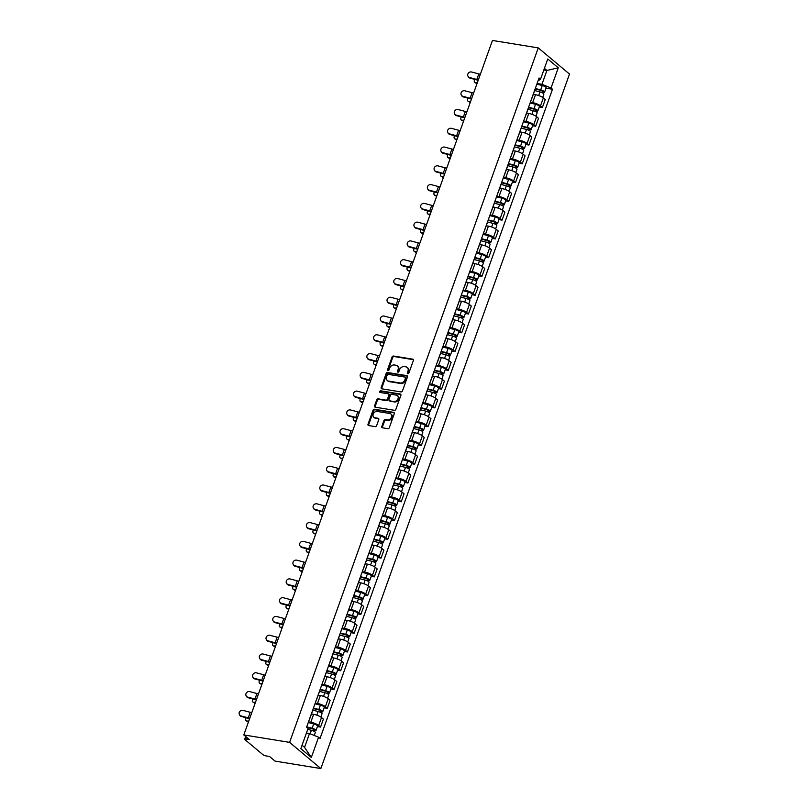 <?xml version="1.0" encoding="UTF-8"?>
<svg xmlns="http://www.w3.org/2000/svg" width="809" height="809" viewBox="0 0 809 809"><rect width="100%" height="100%" fill="white"/><g stroke="black" fill="none" stroke-linecap="round" stroke-linejoin="round"><path stroke-width="1.21" d="M407.827 373.758A0.91 0.718 -50 0 0 408.869 373.06L413.369 360.501A1.305 1.021 -50 0 0 412.721 359.145L393.548 356.031A1.305 1.021 -50 0 0 392.062 357.042L387.572 369.592A0.91 0.718 -50 0 0 389.058 369.834L389.645 368.206A4.156 3.276 -50 0 1 394.398 364.98L395.995 365.243A4.156 3.276 -50 0 1 397.32 365.84A4.156 3.276 -50 0 1 398.058 369.582L397.472 371.2A0.91 0.718 -50 0 0 398.968 371.442L399.545 369.824A4.156 3.276 -50 0 1 404.308 366.598L405.906 366.851A4.156 3.276 -50 0 1 407.22 367.448A4.156 3.276 -50 0 1 407.958 371.189L407.382 372.818A0.91 0.718 -50 0 0 407.827 373.758M381.808 426.444A1.305 1.021 -50 0 0 382.455 427.799L387.835 428.679A1.305 1.021 -50 0 0 389.321 427.668L394.307 413.723A1.305 1.021 -50 0 0 393.67 412.368L374.496 409.253A1.305 1.021 -50 0 0 373.01 410.264L368.014 424.199A1.305 1.021 -50 0 0 368.651 425.554L375.154 426.616A1.305 1.021 -50 0 0 376.64 425.605L378.774 419.638A1.305 1.021 -50 0 0 378.137 418.283L374.911 417.757A3.479 2.74 -50 0 1 373.809 417.262A3.479 2.74 -50 0 1 373.505 413.46A3.479 2.74 -50 0 1 377.176 411.437L389.796 413.49A3.479 2.74 -50 0 1 390.899 413.986A3.479 2.74 -50 0 1 391.202 417.788A3.479 2.74 -50 0 1 387.541 419.81L385.428 419.466A1.305 1.021 -50 0 0 383.941 420.478L381.808 426.444L382.435 426.97A1.305 1.021 -50 0 0 382.424 427.799M289.602 742.369L243.802 734.926L492.459 40.45L538.258 47.893L289.602 742.369L320.849 768.55L569.506 74.074L538.258 47.893M400.981 391.93A1.305 1.021 -50 0 0 402.478 390.929L407.463 376.984A1.305 1.021 -50 0 0 406.826 375.629L387.653 372.514A1.305 1.021 -50 0 0 386.156 373.525L381.17 387.46A1.305 1.021 -50 0 0 381.808 388.816L400.981 391.93M400.89 395.358L395.894 409.293A1.305 1.021 -50 0 1 394.408 410.305L375.234 407.19A1.305 1.021 -50 0 1 374.587 405.835L376.731 399.868A1.305 1.021 -50 0 1 378.218 398.857L385.994 400.121A1.305 1.021 -50 0 0 387.481 399.11L388.896 395.156A1.305 1.021 -50 0 0 388.259 393.801L380.159 392.486A0.91 0.718 -50 0 1 380.756 390.828L400.243 394.003A1.305 1.021 -50 0 1 400.89 395.358M243.802 734.926L249.334 739.557L245.966 739.011A2.649 0.688 -160.3 0 0 244.722 739.163A2.649 0.688 -160.3 0 0 245.046 739.709L262.733 754.524A2.649 0.688 -160.3 0 0 266.151 755.93L269.518 756.476L275.05 761.107L320.849 768.55M531.624 98.749A6.088 1.588 19.7 0 1 531.624 99.052L534.466 91.104A6.088 1.588 -160.3 0 0 534.466 90.8M530.36 102.288L532.635 102.652A6.088 1.588 19.7 0 1 540.503 105.878L543.345 97.929A6.088 1.588 -160.3 0 0 535.477 94.714L533.303 94.36M543.345 97.929L545.256 99.527L542.404 107.476L539.29 106.96M540.503 105.878L542.404 107.476M524.899 117.527A6.088 1.588 19.7 0 1 524.899 117.831L527.741 109.882A6.088 1.588 -160.3 0 0 527.741 109.579M532.565 125.739L535.689 126.244L538.531 118.306L536.62 116.708A6.088 1.588 -160.3 0 0 528.752 113.482L526.578 113.129M523.635 121.057L525.911 121.431A6.088 1.588 19.7 0 1 533.778 124.647L535.689 126.244M518.175 136.296A6.088 1.588 19.7 0 1 518.175 136.6L521.016 128.661A6.088 1.588 -160.3 0 0 521.026 128.358M525.84 144.518L528.965 145.023L531.806 137.075L529.905 135.487A6.088 1.588 -160.3 0 0 522.038 132.261L519.853 131.907M516.911 139.836L519.186 140.21A6.088 1.588 19.7 0 1 527.053 143.426L528.965 145.023M511.46 155.075A6.088 1.588 19.7 0 1 511.45 155.379L514.302 147.44A6.088 1.588 -160.3 0 0 514.302 147.127M519.115 163.297L522.24 163.802L525.081 155.854L523.18 154.256A6.088 1.588 -160.3 0 0 515.313 151.04L513.139 150.686M510.186 158.615L512.471 158.979A6.088 1.588 19.7 0 1 520.339 162.204L522.24 163.802M504.735 173.854A6.088 1.588 19.7 0 1 504.735 174.157L507.577 166.209A6.088 1.588 -160.3 0 0 507.577 165.906M512.39 182.065L515.515 182.571L518.357 174.633L516.455 173.035A6.088 1.588 -160.3 0 0 508.588 169.819L506.414 169.465M503.471 177.383L505.746 177.758A6.088 1.588 19.7 0 1 513.614 180.973L515.515 182.571M498.01 192.623A6.088 1.588 19.7 0 1 498.01 192.936L500.852 184.988A6.088 1.588 -160.3 0 0 500.852 184.685M505.676 200.844L508.79 201.35L511.642 193.412L509.731 191.814A6.088 1.588 -160.3 0 0 501.863 188.588L499.689 188.234M496.746 196.162L499.022 196.536A6.088 1.588 19.7 0 1 506.889 199.752L508.79 201.35M491.285 211.402A6.088 1.588 19.7 0 1 491.285 211.705L494.127 203.767A6.088 1.588 -160.3 0 0 494.127 203.463M498.951 219.623L502.076 220.129L504.917 212.18L503.006 210.583A6.088 1.588 -160.3 0 0 495.138 207.367L492.964 207.013M490.021 214.941L492.297 215.305A6.088 1.588 19.7 0 1 500.164 218.531L502.076 220.129M484.561 230.181A6.088 1.588 19.7 0 1 484.561 230.484L487.402 222.536A6.088 1.588 -160.3 0 0 487.412 222.232M492.226 238.392L495.351 238.908L498.192 230.959L496.291 229.362A6.088 1.588 -160.3 0 0 488.424 226.146L486.239 225.792M483.297 233.72L485.572 234.084A6.088 1.588 19.7 0 1 493.439 237.31L495.351 238.908M477.846 248.96A6.088 1.588 19.7 0 1 477.836 249.263L480.688 241.315A6.088 1.588 -160.3 0 0 480.688 241.011M485.501 257.171L488.626 257.677L491.467 249.738L489.566 248.141A6.088 1.588 -160.3 0 0 481.699 244.915L479.525 244.561M476.572 252.489L478.857 252.863A6.088 1.588 19.7 0 1 486.725 256.079L488.626 257.677M471.121 267.728A6.088 1.588 19.7 0 1 471.121 268.032L473.963 260.094A6.088 1.588 -160.3 0 0 473.963 259.79M478.776 275.95L481.901 276.456L484.743 268.507L482.842 266.919A6.088 1.588 -160.3 0 0 474.974 263.694L472.8 263.34M469.857 271.268L472.132 271.642A6.088 1.588 19.7 0 1 480 274.858L481.901 276.456M464.396 286.507A6.088 1.588 19.7 0 1 464.396 286.811L467.238 278.872A6.088 1.588 -160.3 0 0 467.238 278.569M472.062 294.729L475.176 295.234L478.028 287.286L476.117 285.688A6.088 1.588 -160.3 0 0 468.249 282.472L466.075 282.119M463.132 290.047L465.408 290.411A6.088 1.588 19.7 0 1 473.275 293.637L475.176 295.234M457.672 305.286A6.088 1.588 19.7 0 1 457.672 305.59L460.513 297.641A6.088 1.588 -160.3 0 0 460.513 297.338M465.337 313.498L468.462 314.003L471.303 306.065L469.392 304.467A6.088 1.588 -160.3 0 0 461.524 301.251L459.35 300.897M456.407 308.816L458.683 309.19A6.088 1.588 19.7 0 1 466.55 312.416L468.462 314.003M450.947 324.055A6.088 1.588 19.7 0 1 450.947 324.369L453.788 316.42A6.088 1.588 -160.3 0 0 453.798 316.117M458.612 332.277L461.737 332.782L464.578 324.844L462.677 323.246A6.088 1.588 -160.3 0 0 454.81 320.02L452.625 319.666M449.683 327.594L451.958 327.969A6.088 1.588 19.7 0 1 459.825 331.184L461.737 332.782M444.232 342.834A6.088 1.588 19.7 0 1 444.222 343.137L447.074 335.199A6.088 1.588 -160.3 0 0 447.074 334.896M451.887 351.055L455.012 351.561L457.854 343.613L455.952 342.015A6.088 1.588 -160.3 0 0 448.085 338.799L445.911 338.445M442.958 346.373L445.243 346.748A6.088 1.588 19.7 0 1 453.111 349.963L455.012 351.561M437.507 361.613A6.088 1.588 19.7 0 1 437.507 361.916L440.349 353.968A6.088 1.588 -160.3 0 0 440.349 353.664M445.162 369.824L448.287 370.34L451.129 362.392L449.228 360.794A6.088 1.588 -160.3 0 0 441.36 357.578L439.186 357.224M436.243 365.152L438.518 365.516A6.088 1.588 19.7 0 1 446.386 368.742L448.287 370.34M430.782 380.392A6.088 1.588 19.7 0 1 430.782 380.695L433.624 372.747A6.088 1.588 -160.3 0 0 433.624 372.443M438.448 388.603L441.562 389.109L444.414 381.17L442.503 379.573A6.088 1.588 -160.3 0 0 434.635 376.347L432.461 375.993M429.518 383.921L431.794 384.295A6.088 1.588 19.7 0 1 439.661 387.511L441.562 389.109M424.058 399.161A6.088 1.588 19.7 0 1 424.058 399.464L426.899 391.526A6.088 1.588 -160.3 0 0 426.899 391.222M431.723 407.382L434.848 407.888L437.689 399.949L435.778 398.352A6.088 1.588 -160.3 0 0 427.91 395.126L425.736 394.772M422.794 402.7L425.069 403.074A6.088 1.588 19.7 0 1 432.936 406.29L434.848 407.888M417.333 417.94A6.088 1.588 19.7 0 1 417.333 418.243L420.174 410.305A6.088 1.588 -160.3 0 0 420.184 410.001M424.998 426.161L428.123 426.667L430.964 418.718L429.063 417.12A6.088 1.588 -160.3 0 0 421.196 413.905L419.011 413.551M416.069 421.479L418.344 421.843A6.088 1.588 19.7 0 1 426.212 425.069L428.123 426.667M410.618 436.718A6.088 1.588 19.7 0 1 410.608 437.022L413.46 429.073A6.088 1.588 -160.3 0 0 413.46 428.77M418.273 444.93L421.398 445.435L424.24 437.497L422.338 435.899A6.088 1.588 -160.3 0 0 414.471 432.684L412.297 432.33M409.344 440.248L411.629 440.622A6.088 1.588 19.7 0 1 419.497 443.848L421.398 445.435M403.893 455.487A6.088 1.588 19.7 0 1 403.893 455.801L406.735 447.852A6.088 1.588 -160.3 0 0 406.735 447.549M411.548 463.709L414.673 464.214L417.515 456.276L415.614 454.678A6.088 1.588 -160.3 0 0 407.746 451.452L405.572 451.098M402.629 459.027L404.904 459.401A6.088 1.588 19.7 0 1 412.772 462.617L414.673 464.214M397.168 474.266A6.088 1.588 19.7 0 1 397.168 474.57L400.01 466.631A6.088 1.588 -160.3 0 0 400.01 466.328M404.834 482.488L407.948 482.993L410.8 475.045L408.889 473.447A6.088 1.588 -160.3 0 0 401.021 470.231L398.847 469.877M395.904 477.806L398.18 478.18A6.088 1.588 19.7 0 1 406.047 481.395L407.948 482.993M390.444 493.045A6.088 1.588 19.7 0 1 390.444 493.348L393.285 485.4A6.088 1.588 -160.3 0 0 393.285 485.097M398.109 501.256L401.234 501.772L404.075 493.824L402.164 492.226A6.088 1.588 -160.3 0 0 394.296 489.01L392.122 488.656M389.18 496.584L391.455 496.948A6.088 1.588 19.7 0 1 399.322 500.174L401.234 501.772M383.719 511.824A6.088 1.588 19.7 0 1 383.719 512.127L386.56 504.179A6.088 1.588 -160.3 0 0 386.571 503.876M391.384 520.035L394.509 520.541L397.35 512.603L395.449 511.005A6.088 1.588 -160.3 0 0 387.582 507.779L385.397 507.425M382.455 515.353L384.73 515.727A6.088 1.588 19.7 0 1 392.598 518.943L394.509 520.541M377.004 530.593A6.088 1.588 19.7 0 1 376.994 530.896L379.846 522.958A6.088 1.588 -160.3 0 0 379.846 522.654M384.659 538.814L387.784 539.32L390.626 531.382L388.724 529.784A6.088 1.588 -160.3 0 0 380.857 526.558L378.683 526.204M375.73 534.132L378.015 534.506A6.088 1.588 19.7 0 1 385.883 537.722L387.784 539.32M370.279 549.372A6.088 1.588 19.7 0 1 370.279 549.675L373.121 541.737A6.088 1.588 -160.3 0 0 373.121 541.433M377.934 557.593L381.059 558.099L383.901 550.15L382 548.553A6.088 1.588 -160.3 0 0 374.132 545.337L371.958 544.983M369.015 552.911L371.291 553.275A6.088 1.588 19.7 0 1 379.158 556.501L381.059 558.099M363.554 568.151A6.088 1.588 19.7 0 1 363.554 568.454L366.396 560.506A6.088 1.588 -160.3 0 0 366.396 560.202M371.22 576.362L374.334 576.868L377.186 568.929L375.275 567.331A6.088 1.588 -160.3 0 0 367.407 564.116L365.233 563.762M362.29 571.68L364.566 572.054A6.088 1.588 19.7 0 1 372.433 575.28L374.334 576.868M356.83 586.929A6.088 1.588 19.7 0 1 356.83 587.233L359.671 579.284A6.088 1.588 -160.3 0 0 359.671 578.981M364.495 595.141L367.62 595.646L370.461 587.708L368.55 586.11A6.088 1.588 -160.3 0 0 360.683 582.885L358.508 582.531M355.566 590.459L357.841 590.833A6.088 1.588 19.7 0 1 365.708 594.049L367.62 595.646M350.105 605.698A6.088 1.588 19.7 0 1 350.105 606.002L352.946 598.063A6.088 1.588 -160.3 0 0 352.957 597.76M357.77 613.92L360.895 614.425L363.737 606.477L361.835 604.879A6.088 1.588 -160.3 0 0 353.968 601.663L351.784 601.309M348.841 609.238L351.116 609.612A6.088 1.588 19.7 0 1 358.984 612.828L360.895 614.425M343.39 624.477A6.088 1.588 19.7 0 1 343.38 624.781L346.232 616.842A6.088 1.588 -160.3 0 0 346.232 616.529M351.045 632.689L354.17 633.204L357.012 625.256L355.111 623.658A6.088 1.588 -160.3 0 0 347.243 620.442L345.069 620.088M342.116 628.017L344.401 628.381A6.088 1.588 19.7 0 1 352.269 631.607L354.17 633.204M336.665 643.256A6.088 1.588 19.7 0 1 336.665 643.559L339.507 635.611A6.088 1.588 -160.3 0 0 339.507 635.308M344.321 651.467L347.445 651.973L350.287 644.035L348.386 642.437A6.088 1.588 -160.3 0 0 340.518 639.211L338.344 638.857M335.401 646.785L337.677 647.16A6.088 1.588 19.7 0 1 345.544 650.375L347.445 651.973M329.941 662.025A6.088 1.588 19.7 0 1 329.941 662.328L332.782 654.39A6.088 1.588 -160.3 0 0 332.782 654.087M337.606 670.246L340.72 670.752L343.572 662.814L341.661 661.216A6.088 1.588 -160.3 0 0 333.793 657.99L331.619 657.636M328.676 665.564L330.952 665.938A6.088 1.588 19.7 0 1 338.819 669.154L340.72 670.752M323.216 680.804A6.088 1.588 19.7 0 1 323.216 681.107L326.057 673.169A6.088 1.588 -160.3 0 0 326.057 672.866M330.881 689.025L334.006 689.531L336.847 681.582L334.936 679.985A6.088 1.588 -160.3 0 0 327.069 676.769L324.894 676.415M321.952 684.343L324.227 684.707A6.088 1.588 19.7 0 1 332.094 687.933L334.006 689.531M316.491 699.583A6.088 1.588 19.7 0 1 316.491 699.886L319.333 691.938A6.088 1.588 -160.3 0 0 319.343 691.634M324.156 707.794L327.281 708.31L330.123 700.361L328.221 698.764A6.088 1.588 -160.3 0 0 320.354 695.548L318.17 695.194M315.227 703.122L317.502 703.486A6.088 1.588 19.7 0 1 325.37 706.712L327.281 708.31M309.776 718.362A6.088 1.588 19.7 0 1 309.766 718.665L312.618 710.717A6.088 1.588 -160.3 0 0 312.618 710.413M317.431 726.573L320.556 727.079L323.398 719.14L321.497 717.543A6.088 1.588 -160.3 0 0 313.629 714.317L311.455 713.963M308.502 721.891L310.787 722.265A6.088 1.588 19.7 0 1 318.655 725.481L320.556 727.079M302.05 745.261L304.558 747.364L309.513 733.52L318.574 737.232L311.334 757.446L300.837 748.649L308.077 728.434L306.601 727.2L539.057 77.988L540.523 79.211L537.965 81.031M537.085 83.509L541.959 84.298L546.914 70.464L544.417 68.36M543.84 69.958L546.914 70.464L558.271 67.794L551.03 88.009L541.959 84.298M540.523 79.211L547.764 58.996L558.271 67.794M318.574 737.232L320.04 738.455L552.496 89.243L551.03 88.009M309.513 733.52L306.429 733.015M546.004 88.191L552.496 89.243M304.558 747.364L311.334 757.446M407.958 373.768A0.91 0.718 -50 0 1 408.009 373.333L408.585 371.715A4.156 3.276 -50 0 0 407.847 367.974L407.22 367.448M397.32 365.84L397.947 366.356A4.156 3.276 -50 0 1 398.675 370.097L398.099 371.725A0.91 0.718 -50 0 0 398.048 372.16M413.379 359.681A1.305 1.021 -50 0 0 413.348 359.671L394.175 356.557A1.305 1.021 -50 0 0 392.689 357.568L388.189 370.118A0.91 0.718 -50 0 0 388.148 370.552M407.473 376.155A1.305 1.021 -50 0 0 407.443 376.155L388.269 373.04A1.305 1.021 -50 0 0 386.783 374.041L381.797 387.986A1.305 1.021 -50 0 0 381.777 388.816M405.511 378.036A0.91 0.718 -50 0 0 405.056 377.095L388.229 374.355A0.91 0.718 -50 0 0 387.187 375.063L386.571 376.772A4.156 3.276 -50 0 0 387.309 380.523A4.156 3.276 -50 0 0 388.623 381.11L400.131 382.981A4.156 3.276 -50 0 0 404.894 379.755L405.511 378.036L406.128 378.561A0.91 0.718 -50 0 0 405.976 377.742L405.349 377.227M387.309 380.523L387.936 381.039A4.156 3.276 -50 0 0 389.25 381.636L388.623 381.11M406.128 378.561L405.521 380.281A4.156 3.276 -50 0 1 400.758 383.506L389.25 381.636M388.664 393.983L389.291 394.509A1.305 1.021 -50 0 1 389.523 395.682L388.108 399.636A1.305 1.021 -50 0 1 386.621 400.647L378.845 399.383A1.305 1.021 -50 0 0 377.348 400.394L375.214 406.361A1.305 1.021 -50 0 0 375.204 407.18M400.9 394.529A1.305 1.021 -50 0 0 400.87 394.519L381.373 391.354A0.91 0.718 -50 0 0 380.291 392.507M394.064 401.436A3.479 2.74 -50 0 0 397.725 399.413A3.479 2.74 -50 0 0 397.421 395.611A3.479 2.74 -50 0 0 396.319 395.116L391.88 394.387A1.305 1.021 -50 0 0 390.393 395.399L388.967 399.353A1.305 1.021 -50 0 0 389.614 400.708L394.681 401.962A3.479 2.74 -50 0 0 398.352 399.939A3.479 2.74 -50 0 0 398.048 396.127L397.421 395.611M389.2 400.526L389.827 401.052A1.305 1.021 -50 0 0 390.241 401.234L389.614 400.708M394.681 401.962L390.241 401.234M390.899 413.986L391.526 414.511A3.479 2.74 -50 0 1 391.829 418.314A3.479 2.74 -50 0 1 388.158 420.336L386.055 419.992A1.305 1.021 -50 0 0 384.568 421.004L382.435 426.97M373.809 417.262L374.436 417.788A3.479 2.74 -50 0 0 375.538 418.283L374.911 417.757M378.794 418.809A1.305 1.021 -50 0 0 378.764 418.809L375.538 418.283M394.327 412.903A1.305 1.021 -50 0 0 394.296 412.893L375.123 409.779A1.305 1.021 -50 0 0 373.627 410.79L368.641 424.725A1.305 1.021 -50 0 0 368.621 425.554M477.088 83.388L476.632 83.388A3.044 1.79 121 0 1 476.056 83.226L474.863 82.508A3.044 1.79 -59 0 0 475.439 82.67L477.33 82.7M474.691 79.373A3.044 1.79 -59 0 0 474.863 82.508M534.567 90.527L539.957 91.902A3.307 0.87 19.7 0 1 543.87 94.168L542.697 97.444M535.133 88.939L541.1 90.456L542.981 91.538L541.899 92.58M535.295 88.484L540.695 89.86A3.307 0.87 19.7 0 1 544.599 92.125A3.307 0.87 19.7 0 1 543.051 92.317L542.788 93.025M536.852 84.156L542.242 85.521A3.307 0.87 19.7 0 1 546.156 87.787L544.599 92.125M542.465 90.992L543.051 92.317M480.354 74.276A8.211 2.144 19.7 0 1 478.797 73.912L471.657 72.021A3.044 2.801 -31.5 0 0 468.067 76.38A3.044 2.801 -31.5 0 0 469.675 77.553L470.039 78.139A3.044 2.801 148.5 0 1 468.431 76.956L468.067 76.38M478.362 79.808A8.211 2.144 19.7 0 1 476.814 79.444L469.675 77.553M470.039 78.139L477.168 80.03A9.93 2.599 -160.3 0 0 478.2 80.283M470.363 102.167L469.918 102.167A3.044 1.79 121 0 1 469.331 102.005L468.138 101.287A3.044 1.79 -59 0 0 468.714 101.438L470.605 101.469M467.966 98.152A3.044 1.79 -59 0 0 468.138 101.287M527.842 109.306L533.232 110.681A3.307 0.87 19.7 0 1 537.146 112.947L535.973 116.223M528.419 107.708L534.385 109.225L536.256 110.317L535.174 111.349M528.58 107.263L533.97 108.628A3.307 0.87 19.7 0 1 537.874 110.894A3.307 0.87 19.7 0 1 536.327 111.086L536.064 111.804M530.128 102.925L535.518 104.3A3.307 0.87 19.7 0 1 539.431 106.566L537.874 110.894M535.74 109.771L536.327 111.086M463.638 120.945L463.193 120.935A3.044 1.79 121 0 1 462.617 120.784L461.413 120.066A3.044 1.79 -59 0 0 462 120.217L463.891 120.248M461.241 116.921A3.044 1.79 -59 0 0 461.413 120.066M521.117 128.085L526.517 129.45A3.307 0.87 19.7 0 1 530.421 131.715L529.248 135.002M521.694 126.487L527.66 128.004L529.531 129.096L528.449 130.128M521.856 126.042L527.246 127.407A3.307 0.87 19.7 0 1 531.159 129.673A3.307 0.87 19.7 0 1 529.602 129.865L529.349 130.583M523.403 121.704L528.793 123.079A3.307 0.87 19.7 0 1 532.706 125.334L531.159 129.673M529.015 128.55L529.602 129.865M473.629 93.045A8.211 2.144 19.7 0 1 472.072 92.691L464.942 90.8A3.044 2.801 -31.5 0 0 461.352 95.159A3.044 2.801 -31.5 0 0 462.96 96.332L463.314 96.918A3.044 2.801 148.5 0 1 461.706 95.735L461.352 95.159M471.647 98.587A8.211 2.144 19.7 0 1 470.09 98.223L462.96 96.332M463.314 96.918L470.444 98.809A9.93 2.599 -160.3 0 0 471.475 99.062M466.904 111.824A8.211 2.144 19.7 0 1 465.347 111.46L458.218 109.569A3.044 2.801 -31.5 0 0 454.628 113.927A3.044 2.801 -31.5 0 0 456.236 115.111L456.589 115.687A3.044 2.801 148.5 0 1 454.982 114.514L454.628 113.927M464.922 117.356A8.211 2.144 19.7 0 1 463.365 117.002L456.236 115.111M456.589 115.687L463.719 117.578A9.93 2.599 -160.3 0 0 464.75 117.841M456.913 139.724L456.468 139.714A3.044 1.79 121 0 1 455.892 139.553L454.698 138.835A3.044 1.79 -59 0 0 455.275 138.996L457.166 139.027M454.516 135.7A3.044 1.79 -59 0 0 454.698 138.835M514.393 146.864L519.793 148.229A3.307 0.87 19.7 0 1 523.696 150.494L522.523 153.771M514.969 145.266L520.935 146.783L522.816 147.865L521.724 148.907M515.131 144.811L520.521 146.186A3.307 0.87 19.7 0 1 524.434 148.452A3.307 0.87 19.7 0 1 522.877 148.644L522.624 149.362M516.678 140.483L522.078 141.848A3.307 0.87 19.7 0 1 525.981 144.113L524.434 148.452M522.29 147.319L522.877 148.644M450.188 158.493L449.743 158.493A3.044 1.79 121 0 1 449.167 158.331L447.974 157.613A3.044 1.79 -59 0 0 448.55 157.775L450.441 157.795M447.792 154.479A3.044 1.79 -59 0 0 447.974 157.613M507.678 165.633L513.068 167.008A3.307 0.87 19.7 0 1 516.981 169.273L515.798 172.55M508.244 164.045L514.211 165.562L516.091 166.644L515.009 167.685M508.406 163.59L513.796 164.965A3.307 0.87 19.7 0 1 517.709 167.22A3.307 0.87 19.7 0 1 516.152 167.412L515.899 168.13M509.963 159.262L515.353 160.627A3.307 0.87 19.7 0 1 519.257 162.892L517.709 167.22M515.576 166.098L516.152 167.412M443.474 177.272L443.019 177.262A3.044 1.79 121 0 1 442.442 177.11L441.249 176.392A3.044 1.79 -59 0 0 441.825 176.544L443.716 176.574M441.077 173.247A3.044 1.79 -59 0 0 441.249 176.392M500.953 184.412L506.343 185.787A3.307 0.87 19.7 0 1 510.257 188.042L509.083 191.328M501.519 182.814L507.486 184.331L509.367 185.423L508.285 186.454M501.681 182.369L507.081 183.734A3.307 0.87 19.7 0 1 510.985 185.999A3.307 0.87 19.7 0 1 509.437 186.191L509.174 186.909M503.238 178.031L508.628 179.406A3.307 0.87 19.7 0 1 512.542 181.671L510.985 185.999M508.851 184.877L509.437 186.191M460.179 130.603A8.211 2.144 19.7 0 1 458.622 130.239L451.493 128.348A3.044 2.801 -31.5 0 0 447.903 132.706A3.044 2.801 -31.5 0 0 449.511 133.879L449.865 134.466A3.044 2.801 148.5 0 1 448.257 133.293L447.903 132.706M458.197 136.134A8.211 2.144 19.7 0 1 456.64 135.781L449.511 133.879M449.865 134.466L457.004 136.357A9.93 2.599 -160.3 0 0 458.025 136.61M453.455 149.372A8.211 2.144 19.7 0 1 451.907 149.018L444.768 147.127A3.044 2.801 -31.5 0 0 441.178 151.485A3.044 2.801 -31.5 0 0 442.786 152.658L443.14 153.245A3.044 2.801 148.5 0 1 441.532 152.062L441.178 151.485M451.473 154.913A8.211 2.144 19.7 0 1 449.925 154.549L442.786 152.658M443.14 153.245L450.279 155.136A9.93 2.599 -160.3 0 0 451.301 155.389M446.74 168.151A8.211 2.144 19.7 0 1 445.183 167.787L438.043 165.896A3.044 2.801 -31.5 0 0 434.453 170.254A3.044 2.801 -31.5 0 0 436.061 171.437L436.425 172.014A3.044 2.801 148.5 0 1 434.817 170.841L434.453 170.254M444.748 173.692A8.211 2.144 19.7 0 1 443.201 173.328L436.061 171.437M436.425 172.014L443.554 173.915A9.93 2.599 -160.3 0 0 444.586 174.168M436.749 196.051L436.304 196.041A3.044 1.79 121 0 1 435.717 195.889L434.524 195.171A3.044 1.79 -59 0 0 435.1 195.323L436.991 195.353M434.352 192.026A3.044 1.79 -59 0 0 434.524 195.171M494.228 203.19L499.618 204.556A3.307 0.87 19.7 0 1 503.532 206.821L502.359 210.107M494.805 201.593L500.771 203.11L502.642 204.192L501.56 205.233M494.956 201.138L500.356 202.513A3.307 0.87 19.7 0 1 504.26 204.778A3.307 0.87 19.7 0 1 502.713 204.97L502.45 205.688M496.514 196.809L501.904 198.185A3.307 0.87 19.7 0 1 505.817 200.44L504.26 204.778M502.126 203.646L502.713 204.97M440.015 186.93A8.211 2.144 19.7 0 1 438.458 186.566L431.328 184.674A3.044 2.801 -31.5 0 0 427.739 189.033A3.044 2.801 -31.5 0 0 429.346 190.216L429.7 190.793A3.044 2.801 148.5 0 1 428.092 189.619L427.739 189.033M438.033 192.461A8.211 2.144 19.7 0 1 436.476 192.107L429.346 190.216M429.7 190.793L436.83 192.684A9.93 2.599 -160.3 0 0 437.861 192.936M430.024 214.82L429.579 214.82A3.044 1.79 121 0 1 429.003 214.658L427.799 213.94A3.044 1.79 -59 0 0 428.386 214.102L430.277 214.132M427.627 210.805A3.044 1.79 -59 0 0 427.799 213.94M487.503 221.959L492.903 223.335A3.307 0.87 19.7 0 1 496.807 225.6L495.634 228.876M488.08 220.372L494.046 221.888L495.917 222.971L494.835 224.012M488.242 219.917L493.632 221.292A3.307 0.87 19.7 0 1 497.545 223.557A3.307 0.87 19.7 0 1 495.988 223.749L495.735 224.467M489.789 215.588L495.179 216.954A3.307 0.87 19.7 0 1 499.092 219.219L497.545 223.557M495.401 222.424L495.988 223.749M433.29 205.708A8.211 2.144 19.7 0 1 431.733 205.344L424.604 203.453A3.044 2.801 -31.5 0 0 421.014 207.812A3.044 2.801 -31.5 0 0 422.622 208.985L422.976 209.571A3.044 2.801 148.5 0 1 421.368 208.388L421.014 207.812M431.308 211.24A8.211 2.144 19.7 0 1 429.751 210.876L422.622 208.985M422.976 209.571L430.105 211.462A9.93 2.599 -160.3 0 0 431.136 211.715M423.299 233.599L422.854 233.599A3.044 1.79 121 0 1 422.278 233.437L421.084 232.719A3.044 1.79 -59 0 0 421.661 232.881L423.552 232.901M420.902 229.584A3.044 1.79 -59 0 0 421.084 232.719M480.779 240.738L486.179 242.113A3.307 0.87 19.7 0 1 490.082 244.379L488.909 247.655M481.355 239.14L487.321 240.657L489.202 241.749L488.11 242.781M481.517 238.695L486.907 240.061A3.307 0.87 19.7 0 1 490.82 242.326A3.307 0.87 19.7 0 1 489.263 242.518L489.01 243.236M483.064 234.357L488.464 235.732A3.307 0.87 19.7 0 1 492.368 237.998L490.82 242.326M488.676 241.203L489.263 242.518M426.565 224.477A8.211 2.144 19.7 0 1 425.008 224.123L417.879 222.232A3.044 2.801 -31.5 0 0 414.289 226.591A3.044 2.801 -31.5 0 0 415.897 227.764L416.251 228.35A3.044 2.801 148.5 0 1 414.643 227.167L414.289 226.591M424.583 230.019A8.211 2.144 19.7 0 1 423.026 229.655L415.897 227.764M416.251 228.35L423.39 230.241A9.93 2.599 -160.3 0 0 424.412 230.494M416.574 252.378L416.129 252.368A3.044 1.79 121 0 1 415.553 252.216L414.36 251.498A3.044 1.79 -59 0 0 414.936 251.65L416.827 251.68M414.178 248.353A3.044 1.79 -59 0 0 414.36 251.498M474.064 259.517L479.454 260.882A3.307 0.87 19.7 0 1 483.367 263.147L482.184 266.434M474.63 257.919L480.597 259.436L482.477 260.528L481.395 261.56M474.792 257.474L480.182 258.84A3.307 0.87 19.7 0 1 484.095 261.105A3.307 0.87 19.7 0 1 482.538 261.297L482.285 262.015M476.349 253.136L481.739 254.511A3.307 0.87 19.7 0 1 485.643 256.766L484.095 261.105M481.962 259.982L482.538 261.297M419.841 243.256A8.211 2.144 19.7 0 1 418.293 242.892L411.154 241.001A3.044 2.801 -31.5 0 0 407.564 245.36A3.044 2.801 -31.5 0 0 409.172 246.543L409.526 247.119A3.044 2.801 148.5 0 1 407.918 245.946L407.564 245.36M417.859 248.788A8.211 2.144 19.7 0 1 416.311 248.434L409.172 246.543M409.526 247.119L416.665 249.01A9.93 2.599 -160.3 0 0 417.687 249.273M409.86 271.157L409.405 271.146A3.044 1.79 121 0 1 408.828 270.985L407.635 270.267A3.044 1.79 -59 0 0 408.211 270.428L410.102 270.459M407.463 267.132A3.044 1.79 -59 0 0 407.635 270.267M467.339 278.296L472.729 279.661A3.307 0.87 19.7 0 1 476.643 281.926L475.47 285.213M467.905 276.698L473.872 278.215L475.753 279.297L474.671 280.339M468.067 276.243L473.467 277.618A3.307 0.87 19.7 0 1 477.371 279.884A3.307 0.87 19.7 0 1 475.823 280.076L475.561 280.794M469.624 271.915L475.014 273.28A3.307 0.87 19.7 0 1 478.928 275.545L477.371 279.884M475.237 278.751L475.823 280.076M403.135 289.925L402.69 289.925A3.044 1.79 121 0 1 402.103 289.764L400.91 289.046A3.044 1.79 -59 0 0 401.486 289.207L403.378 289.228M400.738 285.911A3.044 1.79 -59 0 0 400.91 289.046M460.614 297.065L466.004 298.44A3.307 0.87 19.7 0 1 469.918 300.705L468.745 303.982M461.191 295.477L467.157 296.994L469.028 298.076L467.946 299.118M461.342 295.022L466.742 296.397A3.307 0.87 19.7 0 1 470.646 298.652A3.307 0.87 19.7 0 1 469.099 298.845L468.836 299.563M462.9 290.694L468.29 292.059A3.307 0.87 19.7 0 1 472.203 294.324L470.646 298.652M468.512 297.53L469.099 298.845M396.41 308.704L395.965 308.694A3.044 1.79 121 0 1 395.389 308.542L394.185 307.824A3.044 1.79 -59 0 0 394.772 307.976L396.663 308.007M394.013 304.68A3.044 1.79 -59 0 0 394.185 307.824M453.889 315.844L459.29 317.219A3.307 0.87 19.7 0 1 463.193 319.474L462.02 322.761M454.466 314.246L460.432 315.763L462.303 316.855L461.221 317.886M454.628 313.801L460.018 315.166A3.307 0.87 19.7 0 1 463.931 317.431A3.307 0.87 19.7 0 1 462.374 317.624L462.121 318.341M456.175 309.463L461.565 310.838A3.307 0.87 19.7 0 1 465.478 313.103L463.931 317.431M461.787 316.309L462.374 317.624M389.685 327.483L389.24 327.473A3.044 1.79 121 0 1 388.664 327.321L387.471 326.603A3.044 1.79 -59 0 0 388.047 326.755L389.938 326.785M387.289 323.458A3.044 1.79 -59 0 0 387.471 326.603M447.165 334.623L452.565 335.988A3.307 0.87 19.7 0 1 456.468 338.253L455.295 341.54M447.741 333.025L453.707 334.542L455.588 335.624L454.496 336.665M447.903 332.57L453.293 333.945A3.307 0.87 19.7 0 1 457.206 336.21A3.307 0.87 19.7 0 1 455.649 336.402L455.396 337.12M449.45 328.242L454.85 329.617A3.307 0.87 19.7 0 1 458.754 331.872L457.206 336.21M455.062 335.088L455.649 336.402M382.96 346.252L382.515 346.252A3.044 1.79 121 0 1 381.939 346.09L380.746 345.372A3.044 1.79 -59 0 0 381.322 345.534L383.213 345.564M380.564 342.237A3.044 1.79 -59 0 0 380.746 345.372M440.45 353.402L445.84 354.767A3.307 0.87 19.7 0 1 449.753 357.032L448.57 360.308M441.016 351.804L446.983 353.321L448.864 354.403L447.781 355.444M441.178 351.349L446.568 352.724A3.307 0.87 19.7 0 1 450.482 354.989A3.307 0.87 19.7 0 1 448.924 355.181L448.671 355.899M442.735 347.021L448.125 348.386A3.307 0.87 19.7 0 1 452.029 350.651L450.482 354.989M448.348 353.857L448.924 355.181M376.246 365.031L375.791 365.031A3.044 1.79 121 0 1 375.214 364.869L374.021 364.151A3.044 1.79 -59 0 0 374.597 364.313L376.488 364.333M373.849 361.016A3.044 1.79 -59 0 0 374.021 364.151M433.725 372.17L439.115 373.546A3.307 0.87 19.7 0 1 443.029 375.811L441.856 379.087M434.291 370.573L440.258 372.089L442.139 373.182L441.057 374.213M434.453 370.128L439.853 371.493A3.307 0.87 19.7 0 1 443.757 373.758A3.307 0.87 19.7 0 1 442.21 373.95L441.947 374.668M436.011 365.789L441.401 367.165A3.307 0.87 19.7 0 1 445.314 369.43L443.757 373.758M441.623 372.636L442.21 373.95M413.126 262.035A8.211 2.144 19.7 0 1 411.569 261.671L404.429 259.78A3.044 2.801 -31.5 0 0 400.839 264.138A3.044 2.801 -31.5 0 0 402.447 265.312L402.811 265.898A3.044 2.801 148.5 0 1 401.203 264.725L400.839 264.138M411.134 267.567A8.211 2.144 19.7 0 1 409.587 267.213L402.447 265.312M402.811 265.898L409.941 267.789A9.93 2.599 -160.3 0 0 410.972 268.042M406.401 280.804A8.211 2.144 19.7 0 1 404.844 280.45L397.715 278.559A3.044 2.801 -31.5 0 0 394.125 282.917A3.044 2.801 -31.5 0 0 395.732 284.09L396.086 284.677A3.044 2.801 148.5 0 1 394.479 283.494L394.125 282.917M404.419 286.346A8.211 2.144 19.7 0 1 402.862 285.981L395.732 284.09M396.086 284.677L403.216 286.568A9.93 2.599 -160.3 0 0 404.247 286.821M399.676 299.583A8.211 2.144 19.7 0 1 398.119 299.229L390.99 297.328A3.044 2.801 -31.5 0 0 387.4 301.686A3.044 2.801 -31.5 0 0 389.008 302.869L389.362 303.446A3.044 2.801 148.5 0 1 387.754 302.273L387.4 301.686M397.694 305.124A8.211 2.144 19.7 0 1 396.137 304.76L389.008 302.869M389.362 303.446L396.491 305.347A9.93 2.599 -160.3 0 0 397.522 305.6M392.952 318.362A8.211 2.144 19.7 0 1 391.394 317.998L384.265 316.107A3.044 2.801 -31.5 0 0 380.675 320.465A3.044 2.801 -31.5 0 0 382.283 321.648L382.637 322.225A3.044 2.801 148.5 0 1 381.029 321.052L380.675 320.465M390.969 323.893A8.211 2.144 19.7 0 1 389.412 323.539L382.283 321.648M382.637 322.225L389.776 324.116A9.93 2.599 -160.3 0 0 390.798 324.369M386.227 337.141A8.211 2.144 19.7 0 1 384.679 336.777L377.54 334.886A3.044 2.801 -31.5 0 0 373.95 339.244A3.044 2.801 -31.5 0 0 375.558 340.417L375.912 341.004A3.044 2.801 148.5 0 1 374.304 339.82L373.95 339.244M384.245 342.672A8.211 2.144 19.7 0 1 382.697 342.308L375.558 340.417M375.912 341.004L383.051 342.895A9.93 2.599 -160.3 0 0 384.073 343.147M379.502 355.909A8.211 2.144 19.7 0 1 377.955 355.555L370.815 353.664A3.044 2.801 -31.5 0 0 367.225 358.023A3.044 2.801 -31.5 0 0 368.833 359.196L369.197 359.783A3.044 2.801 148.5 0 1 367.589 358.599L367.225 358.023M377.52 361.451A8.211 2.144 19.7 0 1 375.973 361.087L368.833 359.196M369.197 359.783L376.327 361.674A9.93 2.599 -160.3 0 0 377.358 361.926M369.521 383.81L369.076 383.8A3.044 1.79 121 0 1 368.489 383.648L367.296 382.93A3.044 1.79 -59 0 0 367.873 383.082L369.764 383.112M367.124 379.785A3.044 1.79 -59 0 0 367.296 382.93M427 390.949L432.39 392.325A3.307 0.87 19.7 0 1 436.304 394.58L435.131 397.866M427.577 389.351L433.543 390.868L435.414 391.961L434.332 392.992M427.728 388.907L433.128 390.272A3.307 0.87 19.7 0 1 437.032 392.537A3.307 0.87 19.7 0 1 435.485 392.729L435.222 393.447M429.286 384.568L434.676 385.944A3.307 0.87 19.7 0 1 438.589 388.199L437.032 392.537M434.898 391.414L435.485 392.729M372.787 374.688A8.211 2.144 19.7 0 1 371.23 374.324L364.101 372.433A3.044 2.801 -31.5 0 0 360.511 376.792A3.044 2.801 -31.5 0 0 362.119 377.975L362.472 378.551A3.044 2.801 148.5 0 1 360.865 377.378L360.511 376.792M370.805 380.23A8.211 2.144 19.7 0 1 369.248 379.866L362.119 377.975M362.472 378.551L369.602 380.442A9.93 2.599 -160.3 0 0 370.633 380.705M362.796 402.589L362.351 402.579A3.044 1.79 121 0 1 361.775 402.417L360.571 401.699A3.044 1.79 -59 0 0 361.158 401.861L363.049 401.891M360.399 398.564A3.044 1.79 -59 0 0 360.571 401.699M420.276 409.728L425.676 411.093A3.307 0.87 19.7 0 1 429.579 413.359L428.406 416.645M420.852 408.13L426.818 409.647L428.689 410.729L427.607 411.771M421.014 407.675L426.404 409.051A3.307 0.87 19.7 0 1 430.317 411.316A3.307 0.87 19.7 0 1 428.76 411.508L428.507 412.226M422.561 403.347L427.951 404.712A3.307 0.87 19.7 0 1 431.864 406.978L430.317 411.316M428.173 410.183L428.76 411.508M366.062 393.467A8.211 2.144 19.7 0 1 364.505 393.103L357.376 391.212A3.044 2.801 -31.5 0 0 353.786 395.571A3.044 2.801 -31.5 0 0 355.394 396.744L355.748 397.33A3.044 2.801 148.5 0 1 354.14 396.157L353.786 395.571M364.08 398.999A8.211 2.144 19.7 0 1 362.523 398.645L355.394 396.744M355.748 397.33L362.877 399.221A9.93 2.599 -160.3 0 0 363.908 399.474M356.071 421.358L355.626 421.358A3.044 1.79 121 0 1 355.05 421.196L353.857 420.478A3.044 1.79 -59 0 0 354.433 420.64L356.324 420.66M353.675 417.343A3.044 1.79 -59 0 0 353.857 420.478M413.551 428.497L418.951 429.872A3.307 0.87 19.7 0 1 422.854 432.137L421.681 435.414M414.127 426.909L420.093 428.426L421.974 429.508L420.882 430.55M414.289 426.454L419.679 427.83A3.307 0.87 19.7 0 1 423.592 430.085A3.307 0.87 19.7 0 1 422.035 430.277L421.782 430.995M415.836 422.126L421.236 423.491A3.307 0.87 19.7 0 1 425.14 425.756L423.592 430.085M421.449 428.962L422.035 430.277M359.338 412.236A8.211 2.144 19.7 0 1 357.78 411.882L350.651 409.991A3.044 2.801 -31.5 0 0 347.061 414.35A3.044 2.801 -31.5 0 0 348.669 415.523L349.023 416.109A3.044 2.801 148.5 0 1 347.415 414.926L347.061 414.35M357.356 417.778A8.211 2.144 19.7 0 1 355.798 417.414L348.669 415.523M349.023 416.109L356.162 418A9.93 2.599 -160.3 0 0 357.184 418.253M349.346 440.136L348.901 440.126A3.044 1.79 121 0 1 348.325 439.975L347.132 439.257A3.044 1.79 -59 0 0 347.708 439.408L349.599 439.439M346.95 436.112A3.044 1.79 -59 0 0 347.132 439.257M406.836 447.276L412.226 448.651A3.307 0.87 19.7 0 1 416.139 450.906L414.956 454.193M407.402 445.678L413.369 447.195L415.25 448.287L414.168 449.319M407.564 445.233L412.954 446.598A3.307 0.87 19.7 0 1 416.868 448.864A3.307 0.87 19.7 0 1 415.31 449.056L415.057 449.774M409.121 440.895L414.511 442.27A3.307 0.87 19.7 0 1 418.415 444.535L416.868 448.864M414.734 447.741L415.31 449.056M352.613 431.015A8.211 2.144 19.7 0 1 351.066 430.661L343.926 428.76A3.044 2.801 -31.5 0 0 340.336 433.118A3.044 2.801 -31.5 0 0 341.944 434.302L342.298 434.878A3.044 2.801 148.5 0 1 340.69 433.705L340.336 433.118M350.631 436.557A8.211 2.144 19.7 0 1 349.083 436.193L341.944 434.302M342.298 434.878L349.437 436.779A9.93 2.599 -160.3 0 0 350.459 437.032M342.632 458.915L342.177 458.905A3.044 1.79 121 0 1 341.6 458.754L340.407 458.036A3.044 1.79 -59 0 0 340.983 458.187L342.874 458.218M340.235 454.891A3.044 1.79 -59 0 0 340.407 458.036M400.111 466.055L405.501 467.42A3.307 0.87 19.7 0 1 409.415 469.685L408.242 472.972M400.677 464.457L406.644 465.974L408.525 467.056L407.443 468.098M400.839 464.002L406.239 465.377A3.307 0.87 19.7 0 1 410.143 467.642A3.307 0.87 19.7 0 1 408.596 467.835L408.333 468.553M402.397 459.674L407.787 461.049A3.307 0.87 19.7 0 1 411.7 463.304L410.143 467.642M408.009 466.52L408.596 467.835M345.888 449.794A8.211 2.144 19.7 0 1 344.341 449.43L337.201 447.539A3.044 2.801 -31.5 0 0 333.611 451.897A3.044 2.801 -31.5 0 0 335.219 453.08L335.583 453.657A3.044 2.801 148.5 0 1 333.975 452.484L333.611 451.897M343.906 455.325A8.211 2.144 19.7 0 1 342.359 454.971L335.219 453.08M335.583 453.657L342.713 455.548A9.93 2.599 -160.3 0 0 343.744 455.801M335.907 477.694L335.462 477.684A3.044 1.79 121 0 1 334.875 477.522L333.682 476.804A3.044 1.79 -59 0 0 334.259 476.966L336.15 476.997M333.51 473.669A3.044 1.79 -59 0 0 333.682 476.804M393.386 484.834L398.776 486.199A3.307 0.87 19.7 0 1 402.69 488.464L401.517 491.741M393.963 483.236L399.929 484.753L401.8 485.835L400.718 486.876M394.114 482.781L399.515 484.156A3.307 0.87 19.7 0 1 403.418 486.421A3.307 0.87 19.7 0 1 401.871 486.613L401.608 487.331M395.672 478.453L401.062 479.818A3.307 0.87 19.7 0 1 404.975 482.083L403.418 486.421M401.284 485.289L401.871 486.613M339.173 468.573A8.211 2.144 19.7 0 1 337.616 468.209L330.487 466.318A3.044 2.801 -31.5 0 0 326.897 470.676A3.044 2.801 -31.5 0 0 328.505 471.849L328.858 472.436A3.044 2.801 148.5 0 1 327.251 471.253L326.897 470.676M337.191 474.104A8.211 2.144 19.7 0 1 335.634 473.74L328.505 471.849M328.858 472.436L335.988 474.327A9.93 2.599 -160.3 0 0 337.019 474.58M329.182 496.463L328.737 496.463A3.044 1.79 121 0 1 328.161 496.301L326.957 495.583A3.044 1.79 -59 0 0 327.544 495.745L329.435 495.765M326.785 492.448A3.044 1.79 -59 0 0 326.957 495.583M386.662 503.602L392.062 504.978A3.307 0.87 19.7 0 1 395.965 507.243L394.792 510.519M387.238 502.005L393.204 503.522L395.075 504.614L393.993 505.645M387.4 501.56L392.79 502.925A3.307 0.87 19.7 0 1 396.703 505.19A3.307 0.87 19.7 0 1 395.146 505.382L394.893 506.1M388.947 497.222L394.337 498.597A3.307 0.87 19.7 0 1 398.25 500.862L396.703 505.19M394.559 504.068L395.146 505.382M332.448 487.342A8.211 2.144 19.7 0 1 330.891 486.988L323.762 485.097A3.044 2.801 -31.5 0 0 320.172 489.455A3.044 2.801 -31.5 0 0 321.78 490.628L322.134 491.215A3.044 2.801 148.5 0 1 320.526 490.032L320.172 489.455M330.466 492.883A8.211 2.144 19.7 0 1 328.909 492.519L321.78 490.628M322.134 491.215L329.263 493.106A9.93 2.599 -160.3 0 0 330.294 493.359M322.457 515.242L322.012 515.232A3.044 1.79 121 0 1 321.436 515.08L320.243 514.362A3.044 1.79 -59 0 0 320.819 514.514L322.71 514.544M320.061 511.217A3.044 1.79 -59 0 0 320.243 514.362M379.937 522.381L385.337 523.757A3.307 0.87 19.7 0 1 389.24 526.012L388.067 529.298M380.513 520.784L386.48 522.301L388.36 523.393L387.268 524.424M380.675 520.339L386.065 521.704A3.307 0.87 19.7 0 1 389.978 523.969A3.307 0.87 19.7 0 1 388.421 524.161L388.168 524.879M382.222 516L387.622 517.376A3.307 0.87 19.7 0 1 391.526 519.641L389.978 523.969M387.835 522.847L388.421 524.161M325.724 506.121A8.211 2.144 19.7 0 1 324.166 505.756L317.037 503.865A3.044 2.801 -31.5 0 0 313.447 508.224A3.044 2.801 -31.5 0 0 315.055 509.407L315.409 509.983A3.044 2.801 148.5 0 1 313.801 508.81L313.447 508.224M323.742 511.662A8.211 2.144 19.7 0 1 322.184 511.298L315.055 509.407M315.409 509.983L322.548 511.875A9.93 2.599 -160.3 0 0 323.57 512.137M315.732 534.021L315.288 534.011A3.044 1.79 121 0 1 314.711 533.849L313.518 533.131A3.044 1.79 -59 0 0 314.094 533.293L315.985 533.323M313.336 529.996A3.044 1.79 -59 0 0 313.518 533.131M373.222 541.16L378.612 542.526A3.307 0.87 19.7 0 1 382.526 544.791L381.342 548.077M373.788 539.563L379.755 541.079L381.636 542.161L380.554 543.203M373.95 539.107L379.34 540.483A3.307 0.87 19.7 0 1 383.254 542.748A3.307 0.87 19.7 0 1 381.696 542.94L381.443 543.658M375.497 534.779L380.897 536.145A3.307 0.87 19.7 0 1 384.801 538.41L383.254 542.748M381.12 541.615L381.696 542.94M318.999 524.899A8.211 2.144 19.7 0 1 317.452 524.535L310.312 522.644A3.044 2.801 -31.5 0 0 306.722 527.003A3.044 2.801 -31.5 0 0 308.33 528.176L308.684 528.762A3.044 2.801 148.5 0 1 307.076 527.589L306.722 527.003M317.017 530.431A8.211 2.144 19.7 0 1 315.47 530.077L308.33 528.176M308.684 528.762L315.823 530.653A9.93 2.599 -160.3 0 0 316.845 530.906M309.018 552.79L308.563 552.79A3.044 1.79 121 0 1 307.986 552.628L306.793 551.91A3.044 1.79 -59 0 0 307.369 552.072L309.26 552.092M306.621 548.775A3.044 1.79 -59 0 0 306.793 551.91M366.497 559.929L371.887 561.304A3.307 0.87 19.7 0 1 375.801 563.57L374.628 566.846M367.064 558.341L373.03 559.858L374.911 560.94L373.829 561.982M367.225 557.886L372.625 559.262A3.307 0.87 19.7 0 1 376.529 561.517A3.307 0.87 19.7 0 1 374.982 561.719L374.719 562.427M368.783 553.558L374.173 554.923A3.307 0.87 19.7 0 1 378.086 557.189L376.529 561.517M374.395 560.394L374.982 561.719M312.274 543.668A8.211 2.144 19.7 0 1 310.727 543.314L303.587 541.423A3.044 2.801 -31.5 0 0 299.997 545.782A3.044 2.801 -31.5 0 0 301.605 546.955L301.969 547.541A3.044 2.801 148.5 0 1 300.361 546.358L299.997 545.782M310.292 549.21A8.211 2.144 19.7 0 1 308.745 548.846L301.605 546.955M301.969 547.541L309.099 549.432A9.93 2.599 -160.3 0 0 310.13 549.685M302.293 571.569L301.848 571.558A3.044 1.79 121 0 1 301.261 571.407L300.068 570.689A3.044 1.79 -59 0 0 300.645 570.841L302.536 570.871M299.896 567.544A3.044 1.79 -59 0 0 300.068 570.689M359.772 578.708L365.162 580.083A3.307 0.87 19.7 0 1 369.076 582.338L367.903 585.625M360.349 577.11L366.315 578.627L368.186 579.719L367.104 580.751M360.501 576.665L365.901 578.03A3.307 0.87 19.7 0 1 369.804 580.296A3.307 0.87 19.7 0 1 368.257 580.488L367.994 581.206M362.058 572.327L367.448 573.702A3.307 0.87 19.7 0 1 371.361 575.968L369.804 580.296M367.67 579.173L368.257 580.488M305.559 562.447A8.211 2.144 19.7 0 1 304.002 562.093L296.873 560.192A3.044 2.801 -31.5 0 0 293.283 564.551A3.044 2.801 -31.5 0 0 294.891 565.734L295.245 566.31A3.044 2.801 148.5 0 1 293.637 565.137L293.283 564.551M303.577 567.989A8.211 2.144 19.7 0 1 302.02 567.625L294.891 565.734M295.245 566.31L302.374 568.211A9.93 2.599 -160.3 0 0 303.405 568.464M295.568 590.348L295.123 590.337A3.044 1.79 121 0 1 294.547 590.186L293.343 589.468A3.044 1.79 -59 0 0 293.93 589.619L295.821 589.65M293.171 586.323A3.044 1.79 -59 0 0 293.343 589.468M353.048 597.487L358.438 598.852A3.307 0.87 19.7 0 1 362.351 601.117L361.178 604.404M353.624 595.889L359.59 597.406L361.461 598.488L360.379 599.53M353.786 595.434L359.176 596.809A3.307 0.87 19.7 0 1 363.089 599.075A3.307 0.87 19.7 0 1 361.532 599.267L361.279 599.985M355.333 591.106L360.723 592.481A3.307 0.87 19.7 0 1 364.637 594.736L363.089 599.075M360.945 597.952L361.532 599.267M298.834 581.226A8.211 2.144 19.7 0 1 297.277 580.862L290.148 578.971A3.044 2.801 -31.5 0 0 286.558 583.329A3.044 2.801 -31.5 0 0 288.166 584.513L288.52 585.089A3.044 2.801 148.5 0 1 286.912 583.916L286.558 583.329M296.852 586.758A8.211 2.144 19.7 0 1 295.295 586.404L288.166 584.513M288.52 585.089L295.649 586.98A9.93 2.599 -160.3 0 0 296.681 587.233M288.843 609.126L288.398 609.116A3.044 1.79 121 0 1 287.822 608.955L286.629 608.237A3.044 1.79 -59 0 0 287.205 608.398L289.096 608.429M286.447 605.102A3.044 1.79 -59 0 0 286.629 608.237M346.323 616.266L351.723 617.631A3.307 0.87 19.7 0 1 355.626 619.896L354.453 623.173M346.899 614.668L352.866 616.185L354.747 617.267L353.654 618.309M347.061 614.213L352.451 615.588A3.307 0.87 19.7 0 1 356.364 617.854A3.307 0.87 19.7 0 1 354.807 618.046L354.554 618.764M348.608 609.885L354.008 611.25A3.307 0.87 19.7 0 1 357.912 613.515L356.364 617.854M354.221 616.721L354.807 618.046M292.11 600.005A8.211 2.144 19.7 0 1 290.552 599.641L283.423 597.75A3.044 2.801 -31.5 0 0 279.833 602.108A3.044 2.801 -31.5 0 0 281.441 603.281L281.795 603.868A3.044 2.801 148.5 0 1 280.187 602.685L279.833 602.108M290.128 605.536A8.211 2.144 19.7 0 1 288.57 605.172L281.441 603.281M281.795 603.868L288.934 605.759A9.93 2.599 -160.3 0 0 289.956 606.012M282.119 627.895L281.674 627.895A3.044 1.79 121 0 1 281.097 627.733L279.904 627.015A3.044 1.79 -59 0 0 280.48 627.177L282.371 627.197M279.722 623.881A3.044 1.79 -59 0 0 279.904 627.015M339.608 635.035L344.998 636.41A3.307 0.87 19.7 0 1 348.912 638.675L347.728 641.952M340.174 633.437L346.141 634.954L348.022 636.046L346.94 637.077M340.336 632.992L345.726 634.357A3.307 0.87 19.7 0 1 349.64 636.622A3.307 0.87 19.7 0 1 348.082 636.814L347.83 637.532M341.883 628.654L347.283 630.029A3.307 0.87 19.7 0 1 351.187 632.294L349.64 636.622M347.506 635.5L348.082 636.814M285.385 618.774A8.211 2.144 19.7 0 1 283.838 618.42L276.698 616.529A3.044 2.801 -31.5 0 0 273.108 620.887A3.044 2.801 -31.5 0 0 274.716 622.06L275.07 622.647A3.044 2.801 148.5 0 1 273.462 621.464L273.108 620.887M283.403 624.315A8.211 2.144 19.7 0 1 281.856 623.951L274.716 622.06M275.07 622.647L282.21 624.538A9.93 2.599 -160.3 0 0 283.231 624.791M275.404 646.674L274.949 646.664A3.044 1.79 121 0 1 274.372 646.512L273.179 645.794A3.044 1.79 -59 0 0 273.755 645.946L275.647 645.976M273.007 642.649A3.044 1.79 -59 0 0 273.179 645.794M332.883 653.814L338.273 655.189A3.307 0.87 19.7 0 1 342.187 657.444L341.014 660.731M333.45 652.216L339.416 653.733L341.297 654.825L340.215 655.856M333.611 651.771L339.011 653.136A3.307 0.87 19.7 0 1 342.915 655.401A3.307 0.87 19.7 0 1 341.368 655.593L341.105 656.311M335.169 647.433L340.559 648.808A3.307 0.87 19.7 0 1 344.472 651.073L342.915 655.401M340.781 654.279L341.368 655.593M278.66 637.553A8.211 2.144 19.7 0 1 277.113 637.189L269.973 635.298A3.044 2.801 -31.5 0 0 266.383 639.656A3.044 2.801 -31.5 0 0 267.991 640.839L268.355 641.416A3.044 2.801 148.5 0 1 266.748 640.243L266.383 639.656M276.678 643.094A8.211 2.144 19.7 0 1 275.131 642.73L267.991 640.839M268.355 641.416L275.485 643.307A9.93 2.599 -160.3 0 0 276.516 643.57M268.679 665.453L268.234 665.443A3.044 1.79 121 0 1 267.648 665.281L266.454 664.563A3.044 1.79 -59 0 0 267.031 664.725L268.922 664.755M266.282 661.428A3.044 1.79 -59 0 0 266.454 664.563M326.158 672.592L331.548 673.958A3.307 0.87 19.7 0 1 335.462 676.223L334.289 679.509M326.735 670.995L332.701 672.512L334.572 673.594L333.49 674.635M326.887 670.54L332.287 671.915A3.307 0.87 19.7 0 1 336.19 674.18A3.307 0.87 19.7 0 1 334.643 674.372L334.38 675.09M328.444 666.211L333.834 667.577A3.307 0.87 19.7 0 1 337.747 669.842L336.19 674.18M334.056 673.048L334.643 674.372M271.945 656.332A8.211 2.144 19.7 0 1 270.388 655.968L263.259 654.076A3.044 2.801 -31.5 0 0 259.669 658.435A3.044 2.801 -31.5 0 0 261.277 659.618L261.631 660.195A3.044 2.801 148.5 0 1 260.023 659.022L259.669 658.435M269.963 661.863A8.211 2.144 19.7 0 1 268.406 661.509L261.277 659.618M261.631 660.195L268.76 662.086A9.93 2.599 -160.3 0 0 269.791 662.338M261.954 684.222L261.509 684.222A3.044 1.79 121 0 1 260.933 684.06L259.729 683.342A3.044 1.79 -59 0 0 260.316 683.504L262.207 683.534M259.558 680.207A3.044 1.79 -59 0 0 259.729 683.342M319.434 691.361L324.824 692.737A3.307 0.87 19.7 0 1 328.737 695.002L327.564 698.278M320.01 689.774L325.976 691.291L327.847 692.373L326.765 693.414M320.172 689.319L325.562 690.694A3.307 0.87 19.7 0 1 329.475 692.949A3.307 0.87 19.7 0 1 327.918 693.151L327.665 693.859M321.719 684.99L327.109 686.356A3.307 0.87 19.7 0 1 331.023 688.621L329.475 692.949M327.332 691.826L327.918 693.151M265.221 675.1A8.211 2.144 19.7 0 1 263.663 674.746L256.534 672.855A3.044 2.801 -31.5 0 0 252.944 677.214A3.044 2.801 -31.5 0 0 254.552 678.387L254.906 678.973A3.044 2.801 148.5 0 1 253.298 677.79L252.944 677.214M263.238 680.642A8.211 2.144 19.7 0 1 261.681 680.278L254.552 678.387M254.906 678.973L262.035 680.865A9.93 2.599 -160.3 0 0 263.067 681.117M255.229 703.001L254.784 702.991A3.044 1.79 121 0 1 254.208 702.839L253.015 702.121A3.044 1.79 -59 0 0 253.591 702.273L255.482 702.303M252.833 698.976A3.044 1.79 -59 0 0 253.015 702.121M312.709 710.14L318.109 711.515A3.307 0.87 19.7 0 1 322.012 713.771L320.839 717.057M313.285 708.542L319.252 710.059L321.133 711.151L320.04 712.183M313.447 708.097L318.837 709.463A3.307 0.87 19.7 0 1 322.751 711.728A3.307 0.87 19.7 0 1 321.193 711.92L320.94 712.638M314.994 703.759L320.394 705.135A3.307 0.87 19.7 0 1 324.298 707.4L322.751 711.728M320.607 710.605L321.193 711.92M258.496 693.879A8.211 2.144 19.7 0 1 256.938 693.525L249.809 691.624A3.044 2.801 -31.5 0 0 246.219 695.993A3.044 2.801 -31.5 0 0 247.827 697.166L248.181 697.742A3.044 2.801 148.5 0 1 246.573 696.569L246.219 695.993M256.514 699.421A8.211 2.144 19.7 0 1 254.956 699.057L247.827 697.166M248.181 697.742L255.32 699.643A9.93 2.599 -160.3 0 0 256.342 699.896M248.505 721.78L248.06 721.77A3.044 1.79 121 0 1 247.483 721.618L246.29 720.9A3.044 1.79 -59 0 0 246.866 721.052L248.757 721.082M246.108 717.755A3.044 1.79 -59 0 0 246.29 720.9M307.744 729.364L311.384 730.284A3.307 0.87 19.7 0 1 315.298 732.549L314.256 735.462M306.833 727.392L312.527 728.838L314.408 729.92L313.326 730.962M306.722 726.876L312.112 728.242A3.307 0.87 19.7 0 1 316.026 730.507A3.307 0.87 19.7 0 1 314.468 730.699L314.216 731.417M308.269 722.538L313.67 723.913A3.307 0.87 19.7 0 1 317.573 726.169L316.026 730.507M313.892 729.384L314.468 730.699M251.771 712.658A8.211 2.144 19.7 0 1 250.224 712.294L243.084 710.403A3.044 2.801 -31.5 0 0 239.494 714.762A3.044 2.801 -31.5 0 0 241.102 715.945L241.456 716.521A3.044 2.801 148.5 0 1 239.848 715.348L239.494 714.762M249.789 718.19A8.211 2.144 19.7 0 1 248.242 717.836L241.102 715.945M241.456 716.521L248.596 718.412A9.93 2.599 -160.3 0 0 249.617 718.665M325.37 706.712L328.221 698.764M332.094 687.933L334.936 679.985M338.819 669.154L341.661 661.216M345.544 650.375L348.386 642.437M352.269 631.607L355.111 623.658M358.984 612.828L361.835 604.879M365.708 594.049L368.55 586.11M372.433 575.28L375.275 567.331M379.158 556.501L382 548.553M385.883 537.722L388.724 529.784M392.598 518.943L395.449 511.005M399.322 500.174L402.164 492.226M406.047 481.395L408.889 473.447M412.772 462.617L415.614 454.678M419.497 443.848L422.338 435.899M426.212 425.069L429.063 417.12M432.936 406.29L435.778 398.352M439.661 387.511L442.503 379.573M446.386 368.742L449.228 360.794M453.111 349.963L455.952 342.015M459.825 331.184L462.677 323.246M466.55 312.416L469.392 304.467M473.275 293.637L476.117 285.688M480 274.858L482.842 266.919M486.725 256.079L489.566 248.141M493.439 237.31L496.291 229.362M500.164 218.531L503.006 210.583M506.889 199.752L509.731 191.814M513.614 180.973L516.455 173.035M520.339 162.204L523.18 154.256M527.053 143.426L529.905 135.487M533.778 124.647L536.62 116.708M318.655 725.481L321.497 717.543M310.787 722.265L313.629 714.317M317.502 703.486L320.354 695.548M324.227 684.707L327.069 676.769M330.952 665.938L333.793 657.99M337.677 647.16L340.518 639.211M344.401 628.381L347.243 620.442M351.116 609.612L353.968 601.663M357.841 590.833L360.683 582.885M364.566 572.054L367.407 564.116M371.291 553.275L374.132 545.337M378.015 534.506L380.857 526.558M384.73 515.727L387.582 507.779M391.455 496.948L394.296 489.01M398.18 478.18L401.021 470.231M404.904 459.401L407.746 451.452M411.629 440.622L414.471 432.684M418.344 421.843L421.196 413.905M425.069 403.074L427.91 395.126M431.794 384.295L434.635 376.347M438.518 365.516L441.36 357.578M445.243 346.748L448.085 338.799M451.958 327.969L454.81 320.02M458.683 309.19L461.524 301.251M465.408 290.411L468.249 282.472M472.132 271.642L474.974 263.694M478.857 252.863L481.699 244.915M485.572 234.084L488.424 226.146M492.297 215.305L495.138 207.367M499.022 196.536L501.863 188.588M505.746 177.758L508.588 169.819M512.471 158.979L515.313 151.04M519.186 140.21L522.038 132.261M525.911 121.431L528.752 113.482M532.635 102.652L535.477 94.714M246.593 737.262L245.966 739.011M408.585 371.715L407.958 371.189M398.099 371.725L397.472 371.2M398.675 370.097L398.058 369.582M388.189 370.118L387.572 369.592M392.689 357.568L392.062 357.042M394.175 356.557L393.548 356.031M413.348 359.671L412.721 359.145M408.009 373.333L407.382 372.818M381.797 387.986L381.17 387.46M386.783 374.041L386.156 373.525M388.269 373.04L387.653 372.514M407.443 376.155L406.826 375.629M400.758 383.506L400.131 382.981M405.521 380.281L404.894 379.755M375.214 406.361L374.587 405.835M377.348 400.394L376.731 399.868M378.845 399.383L378.218 398.857M386.621 400.647L385.994 400.121M388.108 399.636L387.481 399.11M389.523 395.682L388.896 395.156M381.373 391.354L380.756 390.828M400.87 394.519L400.243 394.003M384.568 421.004L383.941 420.478M386.055 419.992L385.428 419.466M388.158 420.336L387.541 419.81M378.764 418.809L378.137 418.283M368.641 424.725L368.014 424.199M373.627 410.79L373.01 410.264M375.123 409.779L374.496 409.253M394.296 412.893L393.67 412.368M475.439 82.67L476.632 83.388M539.957 91.902L538.652 95.543M542.242 85.521L540.695 89.86M476.814 79.444L478.797 73.912M468.714 101.438L469.918 102.167M533.232 110.681L531.938 114.312M535.518 104.3L533.97 108.628M462 120.217L463.193 120.935M526.517 129.45L525.213 133.091M528.793 123.079L527.246 127.407M470.09 98.223L472.072 92.691M463.365 117.002L465.347 111.46M455.275 138.996L456.468 139.714M519.793 148.229L518.488 151.87M522.078 141.848L520.521 146.186M448.55 157.775L449.743 158.493M513.068 167.008L511.763 170.638M515.353 160.627L513.796 164.965M441.825 176.544L443.019 177.262M506.343 185.787L505.038 189.417M508.628 179.406L507.081 183.734M456.64 135.781L458.622 130.239M449.925 154.549L451.907 149.018M443.201 173.328L445.183 167.787M435.1 195.323L436.304 196.041M499.618 204.556L498.324 208.196M501.904 198.185L500.356 202.513M436.476 192.107L438.458 186.566M428.386 214.102L429.579 214.82M492.903 223.335L491.599 226.975M495.179 216.954L493.632 221.292M429.751 210.876L431.733 205.344M421.661 232.881L422.854 233.599M486.179 242.113L484.874 245.744M488.464 235.732L486.907 240.061M423.026 229.655L425.008 224.123M414.936 251.65L416.129 252.368M479.454 260.882L478.149 264.523M481.739 254.511L480.182 258.84M416.311 248.434L418.293 242.892M408.211 270.428L409.405 271.146M472.729 279.661L471.425 283.302M475.014 273.28L473.467 277.618M401.486 289.207L402.69 289.925M466.004 298.44L464.71 302.07M468.29 292.059L466.742 296.397M394.772 307.976L395.965 308.694M459.29 317.219L457.985 320.849M461.565 310.838L460.018 315.166M388.047 326.755L389.24 327.473M452.565 335.988L451.26 339.628M454.85 329.617L453.293 333.945M381.322 345.534L382.515 346.252M445.84 354.767L444.535 358.407M448.125 348.386L446.568 352.724M374.597 364.313L375.791 365.031M439.115 373.546L437.811 377.176M441.401 367.165L439.853 371.493M409.587 267.213L411.569 261.671M402.862 285.981L404.844 280.45M396.137 304.76L398.119 299.229M389.412 323.539L391.394 317.998M382.697 342.308L384.679 336.777M375.973 361.087L377.955 355.555M367.873 383.082L369.076 383.8M432.39 392.325L431.096 395.955M434.676 385.944L433.128 390.272M369.248 379.866L371.23 374.324M361.158 401.861L362.351 402.579M425.676 411.093L424.371 414.734M427.951 404.712L426.404 409.051M362.523 398.645L364.505 393.103M354.433 420.64L355.626 421.358M418.951 429.872L417.646 433.503M421.236 423.491L419.679 427.83M355.798 417.414L357.78 411.882M347.708 439.408L348.901 440.126M412.226 448.651L410.921 452.282M414.511 442.27L412.954 446.598M349.083 436.193L351.066 430.661M340.983 458.187L342.177 458.905M405.501 467.42L404.197 471.06M407.787 461.049L406.239 465.377M342.359 454.971L344.341 449.43M334.259 476.966L335.462 477.684M398.776 486.199L397.482 489.839M401.062 479.818L399.515 484.156M335.634 473.74L337.616 468.209M327.544 495.745L328.737 496.463M392.062 504.978L390.757 508.608M394.337 498.597L392.79 502.925M328.909 492.519L330.891 486.988M320.819 514.514L322.012 515.232M385.337 523.757L384.032 527.387M387.622 517.376L386.065 521.704M322.184 511.298L324.166 505.756M314.094 533.293L315.288 534.011M378.612 542.526L377.307 546.166M380.897 536.145L379.34 540.483M315.47 530.077L317.452 524.535M307.369 552.072L308.563 552.79M371.887 561.304L370.583 564.935M374.173 554.923L372.625 559.262M308.745 548.846L310.727 543.314M300.645 570.841L301.848 571.558M365.162 580.083L363.868 583.714M367.448 573.702L365.901 578.03M302.02 567.625L304.002 562.093M293.93 589.619L295.123 590.337M358.438 598.852L357.143 602.493M360.723 592.481L359.176 596.809M295.295 586.404L297.277 580.862M287.205 608.398L288.398 609.116M351.723 617.631L350.418 621.272M354.008 611.25L352.451 615.588M288.57 605.172L290.552 599.641M280.48 627.177L281.674 627.895M344.998 636.41L343.694 640.04M347.283 630.029L345.726 634.357M281.856 623.951L283.838 618.42M273.755 645.946L274.949 646.664M338.273 655.189L336.969 658.819M340.559 648.808L339.011 653.136M275.131 642.73L277.113 637.189M267.031 664.725L268.234 665.443M331.548 673.958L330.254 677.598M333.834 667.577L332.287 671.915M268.406 661.509L270.388 655.968M260.316 683.504L261.509 684.222M324.824 692.737L323.529 696.377M327.109 686.356L325.562 690.694M261.681 680.278L263.663 674.746M253.591 702.273L254.784 702.991M318.109 711.515L316.804 715.146M320.394 705.135L318.837 709.463M254.956 699.057L256.938 693.525M246.866 721.052L248.06 721.77M311.384 730.284L310.13 733.773M313.67 723.913L312.112 728.242M248.242 717.836L250.224 712.294M244.722 739.163L245.683 736.493"/></g></svg>

